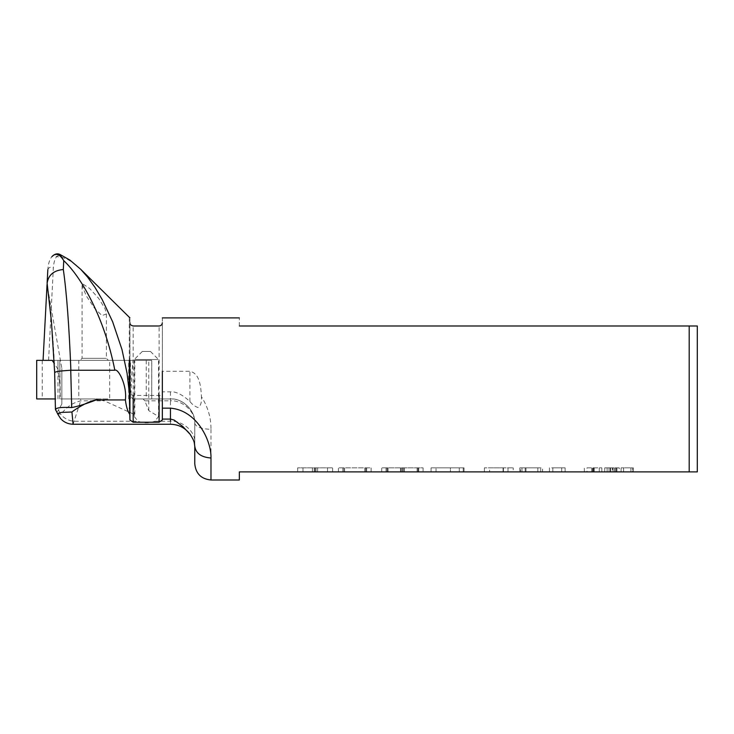 <?xml version="1.0" encoding="UTF-8"?>
<svg xmlns="http://www.w3.org/2000/svg" width="734" height="734" viewBox="0 0 734 734"><rect width="100%" height="100%" fill="white"/><g stroke="black" fill="none" stroke-linecap="round" stroke-linejoin="round"><path stroke-width="0.55" stroke-dasharray="3.67 2.75" d="M36.746 398.938L55.564 398.938M59.784 398.938L59.784 360.357L43.067 360.357L129.927 360.357L129.927 317.886M36.746 360.357L130.496 360.357L130.496 398.938M105.155 360.357L109.678 360.357L109.678 398.938L78.795 398.938L78.795 360.357L105.155 360.357L83.318 360.357M83.318 398.938L105.155 398.938M73.088 424.252L80.685 400.837L80.685 398.938L94.585 398.938L60.307 398.938L59.784 360.357L151.727 360.357L151.727 398.938L151.773 360.357L130.496 360.357M239.348 325.988C239.348 315.262 239.348 315.262 239.348 325.988L689.198 325.988L689.198 471.889L239.348 471.889L239.348 479.99M689.198 471.889L697.3 471.889L697.3 325.988L689.198 325.988M489.606 471.889L508.011 471.889L503.432 471.889L503.432 467.833L484.376 467.833L513.213 467.833L489.606 467.833L503.432 467.833L503.432 471.889L489.606 471.889L489.606 467.833M513.213 471.889L508.011 471.889L513.213 471.889L513.213 467.833L513.213 471.889M371.11 471.889L338.429 471.889L371.11 471.889L371.11 467.833L338.429 467.833L371.11 467.833L371.11 471.889M632.524 471.889L623.606 471.889L633.369 471.889L633.369 467.833L621.092 467.833L632.524 467.833L632.524 471.889L621.092 471.889L632.524 471.889L632.524 467.833M423.068 471.889L381.735 471.889L423.068 471.889L423.068 467.833L381.735 467.833L423.068 467.833L423.068 471.889M540.71 471.889L525.168 471.889L542.582 471.889L542.582 467.833L519.819 467.833L540.71 467.833L525.168 467.833L525.168 471.889L542.353 471.889L519.819 471.889L540.71 471.889L540.71 467.833L540.71 471.889M519.819 471.889L536.939 471.889L520.58 471.889L520.58 467.833L536.939 467.833L519.819 467.833L519.819 471.889L519.819 467.833M551.729 471.889L565.107 471.889L551.729 471.889M297.683 471.889L332.621 471.889L297.683 471.889L297.683 467.833L332.621 467.833L297.683 467.833M586.998 471.889L601.825 471.889L584.347 471.889L586.998 471.889L586.998 467.833L601.825 467.833L586.998 467.833M450.41 471.889L431.078 471.889L463.218 471.889L436.051 471.889L459.291 471.889L450.41 471.889L450.41 467.833L464.035 467.833L431.078 467.833L463.218 467.833L436.051 467.833L459.291 467.833L450.41 467.833L450.41 471.889M436.051 471.889L459.291 471.889L459.291 467.833L436.051 467.833L436.051 471.889M464.035 471.889L431.078 471.889L463.218 471.889L463.218 467.833L431.078 467.833L464.035 467.833L464.035 471.889L464.035 467.833M619.257 471.889L604.724 471.889L619.257 471.889L619.257 467.833L604.724 467.833L619.257 467.833M616.936 471.889L612.44 471.889L612.44 467.833L616.936 467.833L616.936 471.889M170.453 424.252L170.453 400.837L144.837 400.837L148.754 410.609L158.553 416.536L154.764 421.243L170.453 421.243C182.482 420.288 195.859 432.005 194.767 442.547L194.767 423.252C195.794 426.922 201.199 428.95 210.979 429.335C211.117 417.912 207.942 407.04 201.455 396.699C200.804 387.213 200.143 373.542 189.904 371.285L162.342 371.285L162.342 317.886M148.754 410.609L148.754 360.357L133.083 360.357C131.909 370.652 131.221 382.111 131.01 394.754C131.56 397.489 132.203 398.883 132.927 398.938L170.453 398.938C183.839 398.223 195.519 411.71 194.767 423.252L194.767 462.273L194.684 444.822L193.152 439.473L190.189 434.363M194.767 442.547L194.767 446.189M144.837 400.837L143.121 398.938M129.303 317.886L129.303 360.357M129.927 408.159L129.927 322.749L129.927 360.357L133.083 360.357M52.142 360.357L148.754 360.357M94.236 360.357C75.951 360.357 75.951 360.357 94.236 360.357C75.951 360.357 75.951 360.357 94.236 360.357C112.531 360.357 112.531 360.357 94.236 360.357C112.531 360.357 112.531 360.357 94.236 360.357M48.582 360.357L53.353 268.002C53.729 262.579 54.83 258.799 56.646 256.643L61.739 257.212L67.161 259.166L72.868 262.561L80.547 269.139M43.067 360.357L47.82 269.745C48.27 263.607 49.628 259.249 51.903 256.643C53.435 255.276 55.013 255.276 56.646 256.643L59.867 254.395M154.764 421.243C149.185 423.298 143.607 423.298 138.02 421.243L134.239 416.536L134.799 414.673L134.799 360.357M94.585 398.938L104.32 400.837L134.799 414.673M194.767 423.252C195.859 411.224 182.482 397.856 170.453 398.938L132.927 398.938M83.199 284.205L89.695 288.517L98.65 298.343L105.045 308.73L106.393 313.978L101.962 315.592L94.236 307.895L86.236 295.802L82.08 285.517L83.199 284.205M61.84 404.021L61.84 368.505L61.84 404.021L58.491 410.022C57.472 412.113 56.518 412.15 55.637 410.132L54.876 372.652C53.004 333.557 50.389 304.179 47.049 284.517L61.84 368.404L61.84 398.938L60.307 398.938M57.986 398.938L57.986 360.357L57.986 369.285L59.784 384.799M57.986 369.285L54.261 363.348M80.685 398.938L61.84 398.938M47.82 269.745C48.783 267.213 50.618 266.635 53.353 268.002M57.83 414.205L60.509 413.903C63.766 418.206 68.198 420.646 73.795 421.243L138.02 421.243M58.491 410.022L60.509 413.903C66.354 409.132 68.812 403.902 80.685 400.837L104.32 400.837M94.236 358.33C78.556 358.33 78.556 358.33 94.236 358.33C78.556 358.33 78.556 358.33 94.236 358.33C109.916 358.33 109.916 358.33 94.236 358.33C109.916 358.33 109.916 358.33 94.236 358.33M162.342 371.285L162.342 391.846L170.453 391.846C175.839 391.341 182.326 394.562 189.904 401.489C192.207 404.452 194.859 406.452 197.868 407.489C200.584 406.251 201.786 402.654 201.455 396.699M131.01 394.754L133.166 395.424L159.104 395.424C161.223 395.305 162.306 394.25 162.342 392.259L162.342 391.846M146.396 359.55C162.067 359.55 162.067 359.55 146.396 359.55C162.067 359.55 162.067 359.55 146.396 359.55C130.716 359.55 130.716 359.55 146.396 359.55C130.716 359.55 130.716 359.55 146.396 359.55M146.396 351.439C141.167 351.439 141.167 351.439 146.396 351.439C141.167 351.439 141.167 351.439 146.396 351.439C151.617 351.439 151.617 351.439 146.396 351.439C151.617 351.439 151.617 351.439 146.396 351.439M162.342 419.949L162.342 322.749M129.927 413.013L129.927 414.49M503.065 471.889L503.065 467.833M484.376 471.889L484.376 467.833L484.376 471.889M508.011 471.889L508.011 467.833L508.011 471.889M503.432 471.889L503.432 467.833L503.432 471.889M607.101 471.889L607.101 467.833L610.349 467.833L607.101 467.833L607.101 471.889L607.101 467.833L607.101 471.889L610.349 471.889L607.101 471.889M604.724 471.889L604.724 467.833L604.724 471.889M616.422 471.889L616.422 467.833M610.321 471.889L610.349 467.833L610.321 471.889M463.218 471.889L463.218 467.833M459.291 471.889L459.291 467.833M593.017 471.889L593.017 467.833M599.265 471.889L599.265 467.833M601.825 471.889L601.825 467.833M594.311 471.889L594.311 467.833M591.696 471.889L591.696 467.833M584.347 471.889L584.347 467.833M315.014 471.889L315.014 467.833M315.125 471.889L315.125 467.833M327.511 471.889L327.511 467.833M332.621 471.889L332.621 467.833M317.611 471.889L317.611 467.833M312.381 471.889L312.381 467.833M302.968 471.889L302.968 467.833M551.729 467.833L565.107 467.833L551.729 467.833M554.133 467.833L561.712 467.833L554.133 467.833M554.133 471.889L561.712 471.889L554.133 471.889M521.966 471.889L521.966 467.833M525.984 471.889L525.984 467.833M418.747 471.889L418.747 467.833M418.343 471.889L418.343 467.833L418.343 471.889M418.628 471.889L418.628 467.833M403.562 471.889L403.562 467.833M401.241 471.889L401.241 467.833M386.203 471.889L386.203 467.833M386.093 471.889L386.093 467.833M386.323 471.889L386.323 467.833L386.323 471.889M381.735 471.889L381.735 467.833L381.735 471.889M388.011 471.889L388.011 467.833M402.324 471.889L402.324 467.833M402.489 471.889L402.489 467.833M417.132 471.889L417.132 467.833M621.092 471.889L621.12 467.833M343.127 471.889L343.127 467.833M342.952 471.889L342.952 467.833M343.182 471.889L343.182 467.833L343.182 471.889M338.429 471.889L338.429 467.833L338.429 471.889M344.595 471.889L344.595 467.833M366.532 471.889L366.532 467.833M366.642 471.889L366.642 467.833M366.358 471.889L366.358 467.833L366.358 471.889M365.284 471.889L365.284 467.833M128.698 398.938L128.698 360.357M42.233 360.357L42.233 398.938M146.24 360.357L146.24 398.938M210.979 429.335L210.979 479.99M189.904 401.489L189.904 371.285M170.453 391.846L170.453 400.837C182.482 399.828 195.859 412.224 194.767 423.371M133.166 395.424L133.166 325.988M159.104 395.424L159.104 325.988M609.046 471.889L609.046 467.833M613.037 471.889L613.037 467.833M610.771 471.889L610.771 467.833M615.45 471.889L615.45 467.833M593.54 471.889L593.54 467.833M592.604 471.889L592.604 467.833M314.189 471.889L314.189 467.833M316.06 471.889L316.06 467.833M417.417 471.889L417.417 467.833M387.424 471.889L387.424 467.833M400.452 471.889L400.452 467.833M404.443 471.889L404.443 467.833M344.42 471.889L344.42 467.833M364.89 471.889L364.89 467.833M106.393 313.978L106.393 358.33L108.421 360.357M82.08 285.517L82.08 358.33L80.052 360.357M150.442 351.439L158.553 359.55L158.553 416.536M142.341 351.439L134.239 359.55L134.239 416.536M614.45 471.889L614.45 467.833M431.078 471.889L431.078 467.833M549.445 467.833L549.445 471.889M565.107 467.833L565.107 471.889M552.83 467.833L552.83 471.889M561.712 467.833L561.712 471.889M537.829 471.889L537.829 467.833M630.882 471.889L630.882 467.833M623.606 471.889L623.606 467.833"/><path stroke-width="1.1" d="M55.564 398.938L36.7 398.938L36.7 360.357L52.142 360.357L54.261 363.348M689.198 471.889L689.198 325.988L697.3 325.988L697.3 471.889L239.348 471.889L239.348 479.99L210.979 479.99L210.979 458.007C211.585 441.62 197.474 410.343 170.453 408.159L162.342 408.159L162.342 419.949L159.104 422.233L133.166 422.233L129.927 419.949L129.927 414.49C127.808 411.847 126.294 407.003 125.386 399.938C127.239 385.488 118.174 368.119 114.834 370.248C104.806 319.079 82.272 278.021 63.739 260.625L59.867 254.395L69.886 260.065L80.676 269.268L87.594 277.094L94.961 287.37L102.219 299.6L112.66 321.822L121.982 349.567L127.055 373.175L129.294 392.497L129.927 419.949M162.342 371.285L162.342 408.159M689.198 325.988L239.348 325.988C239.348 315.262 239.348 315.262 239.348 325.988M210.979 479.99C201.144 479.027 195.739 473.623 194.767 463.778L194.767 446.189C195.794 453.318 201.199 457.254 210.979 458.007M129.927 360.357L129.927 413.013L129.927 408.159L129.276 408.159M129.303 392.497L129.303 360.357M129.927 317.886L80.676 269.268M114.834 370.248L70.748 370.248L71.684 407.563C77.978 406.361 86.144 403.819 96.191 399.938C86.52 401.36 72.079 411.609 71.932 412.003L73.088 424.252L170.453 424.252C178.619 424.445 185.197 427.812 190.189 434.363L182.784 426.491L174.206 420.105L170.627 419.077L162.342 419.077M71.932 412.003L61.179 412.425L58.39 413.224L57.83 414.205L55.426 409.288L54.646 372.441L51.417 321.308L47.114 283.186C48.398 274.947 53.802 270.387 63.326 269.516L63.739 260.625C59.674 253.964 55.729 252.634 51.903 256.643L52.096 256.423C54.646 253.918 57.234 253.239 59.867 254.395M43.067 360.357L47.049 284.517M63.326 269.516C66.62 292.554 69.143 326.135 70.886 370.248M47.82 269.745L47.114 283.186M55.637 410.132C55.087 407.838 60.436 406.985 71.684 407.563M70.748 370.248C59.665 370.936 54.38 371.743 54.876 372.652M96.191 399.938L125.386 399.938M170.453 421.243L170.453 408.159M133.166 395.424L133.166 422.233M159.104 395.424L159.104 422.233M36.7 360.357L36.7 398.938M162.342 317.886L239.348 317.886M73.088 424.252C67.877 424.068 63.675 422.123 60.491 418.417L57.83 414.205M194.767 446.189C193.996 441.877 195.152 442.501 190.189 434.363M129.927 322.749C129.771 324.345 130.854 325.428 133.166 325.988L159.104 325.988C161.058 325.786 162.141 324.703 162.342 322.749"/></g></svg>
